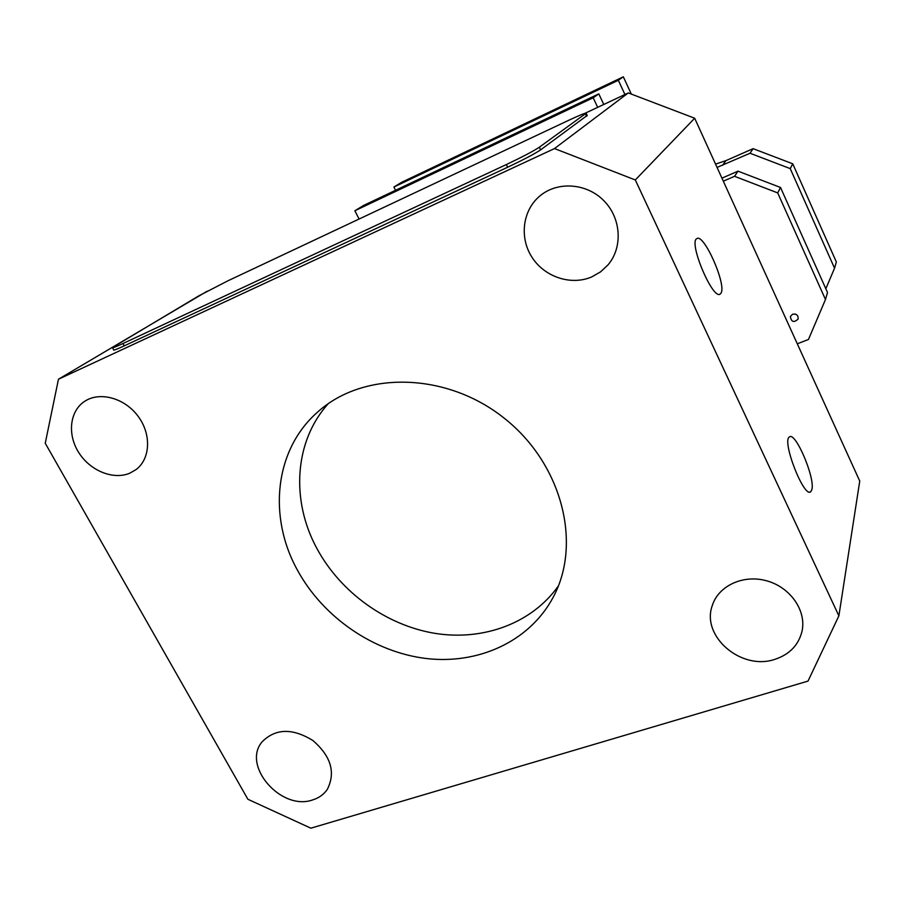 <?xml version="1.0" encoding="UTF-8"?>
<svg xmlns="http://www.w3.org/2000/svg" width="905" height="905" viewBox="0 0 905 905"><rect width="100%" height="100%" fill="white"/><g stroke="black" fill="none" stroke-linecap="round" stroke-linejoin="round"><path stroke-width="1.36" d="M825.824 288.763L834.546 268.208L790.235 168.613L750.019 153.239L717.065 167.425M624.925 94.516L618.341 80.285L393.913 187.018L395.553 190.288M834.546 268.208L836.356 261.986L792.735 163.794L753.107 148.669L725.98 160.615L715.55 164.088M631.317 94.086L623.33 76.812L401.707 182.278L393.913 187.018M753.107 148.669L750.019 153.239M792.735 163.794L790.235 168.613M623.33 76.812L618.341 80.285M797.294 343.787L808.459 339.488L825.473 299.51L777.7 192.912L734.532 176.305L723.321 181.181M597.673 107.344L593.194 97.774L354.873 210.752L359.081 219.033M792.599 314.216C796.536 313.673 798.38 315.291 798.12 319.058C793.889 322.927 791.298 322.067 790.37 316.478L792.599 314.216M603.759 104.471L598.816 93.871L363.561 205.469L354.873 210.752M825.473 299.51L827.509 292.519L780.517 187.482L738.005 171.158L721.952 178.161M795.981 314.34L794.986 314.012M780.517 187.482L777.7 192.912M738.005 171.158L734.532 176.305M598.816 93.871L593.194 97.774M558.408 585.908C531.846 623.466 483.078 641.204 434.683 633.308C386.243 625.219 340.744 592.492 317.123 548.894C290.765 500.906 294.114 441.482 328.232 403.709M297.575 570.388C267.654 516.732 274.611 449.344 317.938 411.798C363.595 370.62 446.448 372 504.243 418.212C562.378 464.027 582.481 544.369 552.695 598.16C528.916 641.826 477.897 664.79 425.701 658.444C373.437 651.951 323.198 617.323 297.575 570.388M811.864 489.582L810.79 491.675C804.206 498.904 781.535 440.939 789.375 437.002C795.257 430.972 815.326 477.964 811.864 489.582M721.025 293.096L720.233 294.012C713.038 300.833 688.185 242.167 696.816 238.66C703.739 232.845 726.726 284.668 721.025 293.096M129.89 473.145C113.374 480.272 90.093 470.792 78.678 452.443C67.072 434.208 69.764 410.689 84.991 401.13C100.195 391.243 124.901 398.211 138.148 416.334C151.599 434.321 150.411 458.926 135.999 469.616L129.89 473.145M774.974 659.315C741.308 671.024 700.764 636.17 712.348 605.4C718.547 585.705 743.401 574.2 766.739 580.829C790.144 587.198 806.423 610.355 802.113 630.864C798.753 644.914 789.703 654.406 774.974 659.315M591.644 276.964C570.998 285.81 544.618 277.021 532.004 257.314C519.232 237.71 522.49 210.401 539.855 195.989C557.435 181.057 586.576 183.025 603.827 200.672C621.26 218.139 622.968 247.303 608.07 264.814L600.581 271.862L591.644 276.964M312.711 799.907C281.263 811.299 241.386 765.63 262.212 741.727C275.539 728.401 292.417 727.982 312.847 740.482C330.992 756.173 335.823 772.451 327.339 789.341C323.866 794.432 318.99 797.95 312.711 799.907M838.878 615.853L635.31 179.959L694.678 118.227L859.75 481.087L838.878 615.853L808.029 681.092L310.856 828.188L247.891 799.262L45.25 443.258L58.463 379.229L207.222 291.172M585.116 113.249L628.285 92.932L554.505 148.567L635.31 179.959M694.678 118.227L628.285 92.932M554.505 148.567L58.463 379.229M587.198 115.444L540.624 149.868C534.561 153.895 523.576 159.687 507.66 167.233L124.234 345.857C116.564 349.398 113.046 350.733 113.668 349.839L112.559 347.825M198.987 295.743L227.562 280.98L568.883 120.218C579.981 115.037 585.727 112.706 586.146 113.227L539.357 147.21C533.283 151.214 522.276 156.995 506.359 164.552L122.956 343.527C115.286 347.079 111.768 348.425 112.401 347.543L198.987 295.743M725.98 160.615L722.507 165.332M124.234 345.857L122.956 343.527M507.66 167.233L506.359 164.552M540.624 149.868L539.357 147.21M586.542 116.259L585.422 113.883M809.749 492.037L810.79 491.675M719.588 294.283L720.233 294.012M587.255 115.591L586.146 113.227"/></g></svg>
